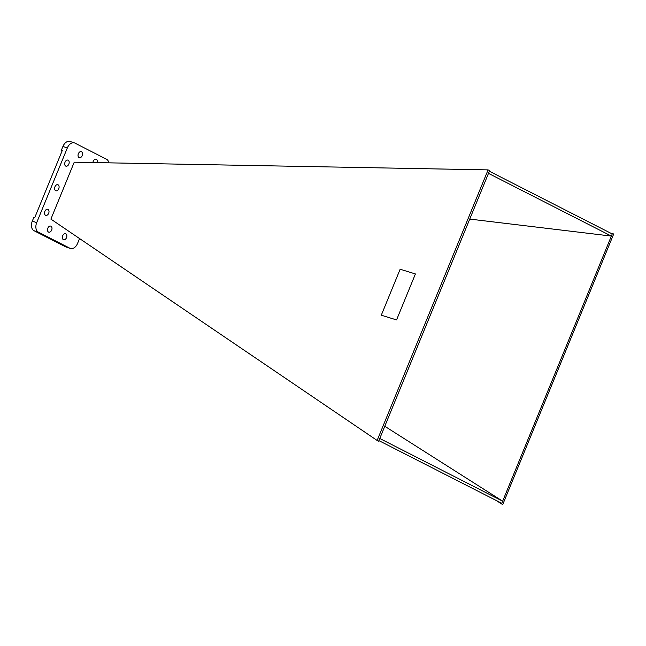 <?xml version="1.0" encoding="UTF-8"?>
<svg xmlns="http://www.w3.org/2000/svg" width="646" height="646" viewBox="0 0 646 646"><rect width="100%" height="100%" fill="white"/><g stroke="black" fill="none" stroke-linecap="round" stroke-linejoin="round"><path stroke-width="0.97" d="M48.539 232.084A3.19 2.124 108.5 0 0 48.733 232.164A3.19 2.124 108.5 0 0 51.704 229.96A3.19 2.124 108.5 0 0 50.953 226.197A3.19 2.124 108.5 0 0 50.759 226.116A3.19 2.124 108.5 0 0 47.788 228.313A3.19 2.124 108.5 0 0 48.539 232.084M79.078 157.616A3.19 2.124 108.5 0 0 79.28 157.697A3.19 2.124 108.5 0 0 82.244 155.492A3.19 2.124 108.5 0 0 81.493 151.729A3.19 2.124 108.5 0 0 81.299 151.649A3.19 2.124 108.5 0 0 78.328 153.845A3.19 2.124 108.5 0 0 79.078 157.616M97.239 162.622A3.19 2.124 108.5 0 0 96.343 159.304A3.19 2.124 108.5 0 0 96.149 159.223A3.19 2.124 108.5 0 0 92.911 162.542M63.389 239.658A3.19 2.124 108.5 0 0 63.591 239.739A3.19 2.124 108.5 0 0 66.554 237.542A3.19 2.124 108.5 0 0 65.803 233.771A3.19 2.124 108.5 0 0 65.609 233.69A3.19 2.124 108.5 0 0 62.638 235.895A3.19 2.124 108.5 0 0 63.389 239.658M45.559 215.271A3.19 2.124 108.5 0 0 45.753 215.352A3.19 2.124 108.5 0 0 48.725 213.148A3.19 2.124 108.5 0 0 47.974 209.385A3.19 2.124 108.5 0 0 47.772 209.304A3.19 2.124 108.5 0 0 44.808 211.508A3.19 2.124 108.5 0 0 45.559 215.271M65.731 166.087A3.19 2.124 108.5 0 0 65.924 166.167A3.19 2.124 108.5 0 0 68.896 163.963A3.19 2.124 108.5 0 0 68.145 160.2A3.19 2.124 108.5 0 0 67.951 160.119A3.19 2.124 108.5 0 0 64.98 162.324A3.19 2.124 108.5 0 0 65.731 166.087M55.645 190.675A3.19 2.124 108.5 0 0 55.839 190.756A3.19 2.124 108.5 0 0 58.81 188.559A3.19 2.124 108.5 0 0 58.059 184.796A3.19 2.124 108.5 0 0 57.857 184.716A3.19 2.124 108.5 0 0 54.894 186.912A3.19 2.124 108.5 0 0 55.645 190.675M108.875 162.84A7.8 5.184 108.5 0 0 106.477 159.215L74.936 143.113A7.8 5.184 108.5 0 0 74.46 142.911L70.051 141.442A7.8 5.184 108.5 0 0 62.928 146.464L61.354 150.284L62.242 150.583L34.755 217.605L33.867 217.306L32.3 221.134A7.8 5.184 108.5 0 0 33.996 230.703L65.545 246.796A7.8 5.184 108.5 0 0 66.021 246.998L70.43 248.476A7.8 5.184 108.5 0 0 77.552 243.453L79.563 238.56M74.46 142.911A7.8 5.184 108.5 0 0 67.337 147.934L36.709 222.612A7.8 5.184 108.5 0 0 38.405 232.172L69.954 248.274A7.8 5.184 108.5 0 0 70.43 248.476M61.354 150.284L62.186 150.712M378.887 440.612L501.772 503.315L502.653 501.175L379.767 438.473L378.887 440.612M384.774 426.271L502.653 501.175M489.369 171.247L612.247 233.949L611.374 236.089L488.489 173.378L489.369 171.247M469.747 219.083L611.374 236.089M495.385 500.052L502.725 504.558L613.7 233.989L610.527 233.069M501.506 503.961L612.513 233.303M488.093 169.89L74.233 162.194L50.889 219.107L377.127 440.467L488.093 169.89L489.628 170.601L378.629 441.258L377.127 440.467M381.293 315.2L400.149 269.229L415.41 273.952L396.555 319.923L381.293 315.2L400.149 269.229L415.41 273.952L396.555 319.923L381.293 315.2M69.954 248.274L65.545 246.796M67.337 147.934L62.928 146.464M36.709 222.612L32.3 221.134M38.405 232.172L33.996 230.703"/></g></svg>
